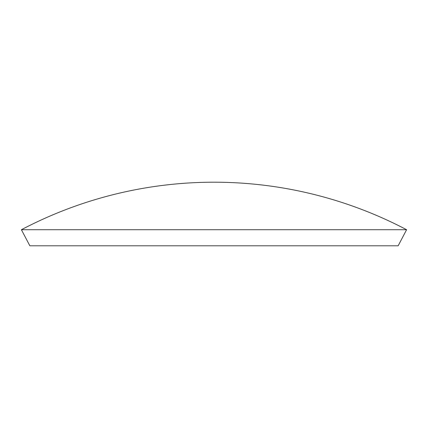 <?xml version="1.0" encoding="UTF-8"?>
<svg xmlns="http://www.w3.org/2000/svg" width="428" height="428" viewBox="0 0 428 428"><rect width="100%" height="100%" fill="white"/><g stroke="black" fill="none" stroke-linecap="round" stroke-linejoin="round"><path stroke-width="0.64" d="M406.6 229.713L398.152 245.795L29.848 245.795L21.4 229.713L406.6 229.713A414.154 414.154 0 0 0 21.4 229.713"/></g></svg>
